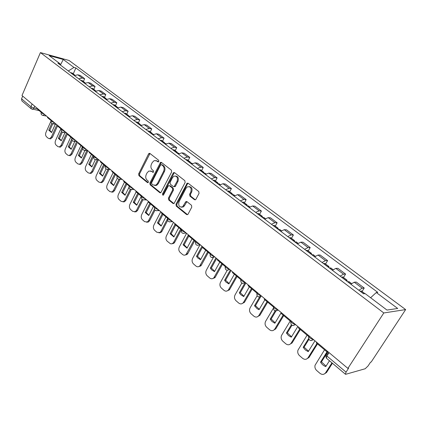 <?xml version="1.0" encoding="UTF-8"?>
<svg xmlns="http://www.w3.org/2000/svg" width="427" height="427" viewBox="0 0 427 427"><rect width="100%" height="100%" fill="white"/><g stroke="black" fill="none" stroke-linecap="round" stroke-linejoin="round"><path stroke-width="0.64" d="M158.828 161.491L158.641 160.253L149.925 153.458L149.183 153.341L148.559 153.944L138.652 173.89L138.898 175.636L147.416 182.585L148.377 182.276L148.196 181.037L147.085 180.13C145.623 178.641 145.351 176.762 146.269 174.494L147.101 172.834L148.879 171.024L151.484 171.36L153.192 172.327L153.576 171.932L153.394 170.693L152.268 169.797C150.795 168.318 150.517 166.439 151.446 164.149L152.284 162.468L154.184 160.589L156.714 160.942L157.851 161.828L158.828 161.491M194.44 199.687L195.566 199.697L195.95 199.244L199.051 193.383L198.758 191.509L188.163 183.258L187.143 183.204L175.972 204.277L176.25 206.113L186.594 214.551L187.736 214.557L188.083 214.135L191.776 207.143L191.488 205.28L186.989 201.672L185.9 201.645L185.505 202.11L182.665 206.769C179.367 207.549 178.15 205.883 179.004 201.774L186.071 188.227L187.277 186.882C190.533 186.257 191.718 187.955 190.821 191.969L189.625 194.248L189.914 196.1L194.44 199.687L195.347 199.82M383.798 312.959L347.893 368.384L21.996 95.531L40.41 52.59L383.798 312.959L405.65 309.586L69.115 60.495L40.41 52.59M171.638 171.974L171.366 170.165L161.406 162.404L160.589 162.303L149.866 183.018L150.123 184.79L159.847 192.726L160.787 192.801L171.638 171.974M174.579 172.673L184.848 180.674L185.131 182.51L174.051 203.519L173.015 203.471L168.697 199.948L168.425 198.128L172.673 189.887L172.401 188.067L169.54 185.782L168.596 185.708L168.11 186.231L163.408 195.134C162.607 195.262 162.324 194.824 162.548 193.821L173.138 173.143L173.666 172.588L174.579 172.673L173.976 173.255L173.138 173.143M347.893 368.384L348.608 368.186L346.051 372.136L345.443 374.249L345.838 374.265L365.176 368.752L368.063 365.966L370.529 362.213L371.175 362.037L405.65 309.586M31.155 108.736L21.889 100.905L21.547 98.802L30.931 106.713L33.909 108.09L37.907 108.88M22.7 96.118L21.547 98.802M78.717 78.846L82.149 78.056L77.815 74.805L74.389 75.579M77.815 74.805L80.308 75.451L84.642 78.696L83.377 81.493M82.149 78.056L84.642 78.696M93.785 89.334L95.082 86.51L90.631 83.18L88.143 82.555L84.701 83.361M89.152 86.718L92.595 85.891L95.082 86.51M104.471 97.388L105.8 94.538L101.231 91.111L98.749 90.508L95.296 91.357M99.865 94.805L103.323 93.94L105.8 94.538M115.455 105.666L116.817 102.779L112.12 99.267L109.643 98.685L106.184 99.571M110.881 103.115L114.345 102.213L116.817 102.779M126.739 114.169L128.132 111.255L123.307 107.641L120.841 107.086L117.372 108.015M122.197 111.66L125.671 110.71L128.132 111.255M138.343 122.912L139.773 119.971L134.809 116.256L132.354 115.722L128.874 116.699M133.843 120.446L137.318 119.453L139.773 119.971M150.283 131.906L151.745 128.933L146.637 125.111L144.193 124.609L140.707 125.629M145.815 129.482L149.306 128.442L151.745 128.933M162.559 141.161L164.064 138.156L158.807 134.222L156.373 133.747L152.887 134.815M158.145 138.786L161.636 137.697L164.064 138.156M175.203 150.683L176.741 147.651L171.334 143.6L168.916 143.157L165.42 144.278M170.837 148.361L174.333 147.219L176.741 147.651M188.222 160.493L189.802 157.43L184.229 153.256L181.827 152.845L178.331 154.019M183.909 158.23L187.41 157.029L189.802 157.43M201.629 170.597L203.257 167.501L197.514 163.205L195.134 162.826L191.632 164.059M174.824 186.727L175.161 186.081M197.386 168.398L200.882 167.144L203.257 167.501M215.454 181.016L217.124 177.883L211.205 173.453L208.846 173.116L205.344 174.408M186.151 202.163L186.514 201.475M211.274 178.881L214.77 177.563L217.124 177.883M229.71 191.76L231.423 188.595L225.323 184.021L222.985 183.722L219.489 185.078M225.605 189.695L229.102 188.312L231.423 188.595M244.42 202.841L246.182 199.644L239.883 194.925L237.572 194.669L234.076 196.089M240.39 200.85L243.881 199.404L246.182 199.644M259.6 214.279L261.415 211.045L254.908 206.177L252.629 205.969L249.138 207.453M255.661 212.374L259.146 210.858L261.415 211.045M275.276 226.091L277.144 222.825L270.424 217.797L268.177 217.637L264.697 219.195M271.433 224.276L274.913 222.686L277.144 222.825M291.476 238.298L293.402 234.994L286.458 229.795L284.243 229.689L280.774 231.327M287.739 236.585L291.203 234.909L293.402 234.994M308.225 250.921L310.205 247.58L303.026 242.205L300.854 242.152L297.4 243.87M304.6 249.309L308.054 247.553L310.205 247.58M325.55 263.977L327.594 260.598L320.165 255.036L318.035 255.042L314.598 256.851M322.049 262.477L325.486 260.63L327.594 260.598M343.479 277.486L345.592 274.07L337.901 268.316L335.819 268.386L332.398 270.28M340.116 276.109L343.532 274.171L345.592 274.07M362.053 291.481L364.231 288.028L356.262 282.06L354.234 282.204L350.834 284.195M358.835 290.237L362.224 288.198L364.231 288.028M60.319 64.963L59.919 63.682L49.212 55.617L63.265 59.476L73.956 67.434L68.293 70.978M370.615 297.742L376.294 292.527L377.799 292.372L75.878 67.946L73.956 67.434M376.294 292.527L397.708 308.47L386.963 310.061L365.154 293.632L363.548 293.792L57.907 63.143L59.919 63.682M73.236 73.855L75.878 67.946M63.265 59.476L60.426 65.043M158.54 161.833L155.946 160.52M150.662 170.912L153.314 172.252M149.978 153.501L139.512 173.997L139.757 175.743L148.137 182.575M160.589 162.303L161.438 162.431L150.715 183.114L150.971 184.886L160.728 192.833M161.529 164.705L160.547 165.041L151.622 182.724L151.804 183.968L152.989 184.934L155.834 185.211L157.435 183.509L163.589 171.376C164.539 169.049 164.256 167.144 162.74 165.655L161.529 164.705L162.372 164.827L161.817 164.747M154.766 185.521L156.688 185.307L158.284 183.605L157.435 183.509M162.372 164.827L163.584 165.777C165.1 167.267 165.382 169.172 164.438 171.489L158.284 183.605M169.514 185.761L170.384 185.878L173.245 188.158L173.517 189.978L169.268 198.208L169.54 200.023L173.922 203.588M173.976 173.255L163.397 193.906L163.493 195.075M177.12 181.267C178.022 177.477 176.943 175.785 173.89 176.186L172.513 177.643L170.079 182.388L170.352 184.197L173.218 186.482L174.189 186.546L177.12 181.267L177.958 181.374C178.908 178.321 178.15 176.532 175.684 176.02M174.093 186.594L175.033 186.642L175.508 186.124L174.664 186.028M177.958 181.374L175.508 186.124M189.268 186.588C191.83 187.117 192.625 188.937 191.654 192.054L190.458 194.333L190.746 196.185L195.272 199.767M181.486 207.239L183.503 206.839L184.528 205.633L183.69 205.563M186.914 201.619L184.528 205.633M188.131 183.231L187.512 183.818L176.815 204.346L177.093 206.182L187.528 214.68M73.94 75.243L74.933 75.253M74.826 75.227L74.335 74.677L72.905 74.463M70.556 72.686L72.099 72.996M57.512 125.986L52.473 137.179L50.648 138.86L49.628 138.679M51.646 132.381L49.836 130.342L52.761 123.814M41.12 112.248L37.688 109.371L37.912 108.858M56.903 124.759L51.395 137.003L49.575 138.69L48.272 138.305L46.511 136.784C45.492 135.663 45.315 134.179 45.983 132.349L51.043 121.006M51.8 123.36L48.763 130.16L51.571 132.557L55.313 124.22M48.763 130.16L49.836 130.342M84.178 82.971L85.293 83.009M85.042 82.939L84.546 82.374L83.116 82.165M80.703 80.345L82.246 80.644M67.546 133.667L62.155 145.49L60.356 147.166L57.88 146.616L56.07 145.057C55.024 143.904 54.843 142.404 55.526 140.552L60.847 128.783M61.339 140.638L59.444 138.535L62.337 132.167M51.08 120.59L47.44 117.542L47.669 117.025M66.703 132.989L61.082 145.329L59.284 147.005L60.356 147.166M61.531 131.393L58.371 138.364L61.253 140.819L64.952 132.69M58.371 138.364L59.444 138.535M94.693 90.903L95.92 90.983M95.531 90.86L95.029 90.273L93.604 90.081M91.122 88.208L92.664 88.49M77.607 142.09L72.088 154.024L70.322 155.69L69.185 155.551M71.277 149.114L69.307 146.941L72.254 140.526M61.307 129.167L57.453 125.938L57.688 125.415M76.646 141.689L71.021 153.869L69.249 155.54L67.738 155.145L65.886 153.544C64.808 152.364 64.621 150.843 65.315 148.97L70.765 137.094M71.715 139.202L68.235 146.781L71.192 149.306L74.837 141.396M68.235 146.781L69.307 146.941M105.496 99.053L106.83 99.176M106.307 99L105.795 98.386L104.375 98.205M101.829 96.288L103.366 96.555M87.909 150.8L82.288 162.783L80.564 164.432L79.358 164.326M81.488 157.809L79.427 155.572L82.603 148.756M71.816 137.974L67.738 134.558L67.978 134.03M86.841 150.64L81.221 162.644L79.491 164.294L77.853 163.899L75.953 162.255C74.848 161.048 74.656 159.501 75.365 157.611L80.938 145.623M82.363 146.813L78.355 155.417L81.392 158.011L84.957 150.384M78.355 155.417L79.427 155.572M116.592 107.428L118.012 107.593M117.372 107.358L116.859 106.723L115.439 106.558M112.824 104.583L114.356 104.839M98.359 160.002L92.766 171.777L91.084 173.405L89.803 173.33M91.965 166.743L89.814 164.432L93.662 156.287M82.624 147.032L78.306 143.413L78.552 142.885M97.297 159.853L91.693 171.649L90.017 173.277L88.245 172.887L86.291 171.195C85.154 169.962 84.957 168.393 85.683 166.482L91.389 154.377M92.851 155.604L88.747 164.288L91.864 166.952L95.317 159.666M88.747 164.288L89.814 164.432M127.999 116.037L129.418 116.187M128.751 115.957L128.233 115.29L126.814 115.146M124.124 113.112L125.655 113.352M109.088 169.476L103.521 181.016L101.904 182.612L100.537 182.58M102.731 175.913L100.489 173.527L104.428 165.308M93.737 156.351L89.174 152.524L89.424 151.985M108.026 169.343L102.459 180.899L100.836 182.5L98.915 182.115L96.908 180.381C95.744 179.116 95.536 177.52 96.283 175.593L102.117 163.376M103.622 164.635L99.422 173.405L102.624 176.137L106.067 168.98M99.422 173.405L100.489 173.527M139.736 124.892L141.257 125.106M140.446 124.801L139.928 124.108L138.513 123.974M135.749 121.882L137.275 122.106M120.094 179.233L114.575 190.511L113.032 192.07L111.575 192.086M113.795 185.345L111.452 182.879L115.487 174.579M105.175 165.932L100.345 161.886L100.607 161.342M118.946 179.292L113.513 190.405L111.97 191.969L109.878 191.606L107.817 189.823C106.622 188.526 106.403 186.903 107.166 184.95L113.15 172.62M114.692 173.912L110.39 182.767L113.683 185.574L117.238 178.289M110.39 182.767L111.452 182.879M151.804 134.003L153.32 134.195M152.482 133.897L151.959 133.171L150.55 133.053M147.705 130.908L149.22 131.11M131.286 189.508L125.938 200.268L124.481 201.779L122.917 201.859M125.17 195.032L122.725 192.486L126.862 184.112M116.945 175.801L111.842 171.521L112.104 170.976M130.299 189.262L124.881 200.178L123.424 201.699L121.151 201.352L119.032 199.521C117.799 198.192 117.574 196.543 118.359 194.573L124.487 182.121M126.072 183.45L121.663 192.39L125.052 195.278L128.954 187.389M121.663 192.39L122.725 192.486M164.23 143.376L165.74 143.552M164.859 143.264L164.342 142.501L162.938 142.404M160.008 140.189L161.518 140.376M142.917 199.82L137.627 210.303L136.266 211.755L134.59 211.909M136.87 205.003L134.313 202.366L138.551 193.911M129.066 185.958L123.67 181.438L123.942 180.883M142.09 199.286L136.576 210.233L135.215 211.685L132.738 211.381L130.561 209.492C129.296 208.13 129.061 206.454 129.861 204.464L136.144 191.894M137.777 193.26L133.256 202.286L136.741 205.254L141.289 196.207M133.256 202.286L134.313 202.366M177.018 153.031L178.523 153.186M177.605 152.909L177.088 152.103L175.689 152.028M172.673 149.749L174.179 149.914M155.012 210.159L149.647 220.626L148.404 222.003L146.6 222.243M148.9 215.256L146.231 212.534L150.582 203.994M141.55 196.425L135.85 191.648L136.133 191.088M154.414 209.214L148.601 220.572L147.358 221.955L144.662 221.693L142.421 219.756C141.118 218.352 140.873 216.649 141.7 214.637L148.425 201.379M149.818 203.353L145.185 212.465L148.767 215.523L153.432 206.385M145.185 212.465L146.231 212.534M190.196 162.975L191.691 163.109M190.73 162.852L190.218 161.998L188.83 161.94M185.718 159.597L187.213 159.735M167.683 220.38L162.025 231.253L160.91 232.539L158.967 232.88M161.289 225.808L158.502 222.99L162.959 214.37M154.419 207.212L148.399 202.163L148.687 201.603M161.625 212.432L161.331 213.004L167.688 218.336L160.979 231.215L159.863 232.501L156.933 232.309L154.622 230.308C153.282 228.872 153.031 227.137 153.875 225.104L160.771 211.717M162.207 213.74L157.456 222.937L161.144 226.086L165.932 216.863M157.456 222.937L158.502 222.99M203.78 173.223L205.259 173.335M204.25 173.1L203.743 172.193L202.366 172.156M199.163 169.738L200.647 169.855M181.336 229.774L174.766 242.194L173.794 243.363L171.707 243.833M174.045 236.67L171.131 233.756L175.705 225.05M174.899 186.706L175.219 186.092M180.605 229.16L173.73 242.173L172.754 243.342L171.622 243.849L170.432 243.748L167.187 241.18C165.804 239.702 165.548 237.935 166.407 235.88L173.49 222.366M174.969 224.437L170.09 233.724L173.89 236.964L178.801 227.65M170.09 233.724L171.131 233.756M217.781 183.791L219.248 183.877M218.181 183.669L217.695 182.703L216.324 182.692M213.02 180.194L214.493 180.29M194.637 240.919L187.885 253.462L187.074 254.492L184.832 255.111M187.181 247.863L184.133 244.847L188.83 236.056M181.379 229.806L174.664 224.18L174.963 223.604M193.922 240.321L186.044 254.492C184.886 255.389 183.727 255.389 182.575 254.487L180.125 252.373C178.7 250.857 178.433 249.058 179.319 246.982L186.588 233.334M188.424 234.871L183.103 244.831L187.015 248.172L192.065 238.762M183.103 244.831L184.133 244.847M232.224 194.691L233.676 194.749M232.55 194.579L232.08 193.543L230.724 193.554M227.313 190.981L228.771 191.05M208.344 252.41L201.411 265.076L200.765 265.936L198.368 266.736M200.722 259.397L197.536 256.275L202.681 246.806M195.507 241.65L188.414 235.704L188.729 235.122M207.65 251.829L199.745 265.957C198.518 267.024 197.263 267.067 195.982 266.085L193.458 263.902C191.99 262.349 191.712 260.518 192.62 258.415L199.964 244.852M201.976 246.219L196.516 256.28L197.696 257.935L200.546 259.723L205.734 250.222M196.516 256.28L197.536 256.275M247.132 205.937L248.567 205.969M247.366 205.851L246.923 204.73L245.578 204.768M242.061 202.11L243.507 202.152M222.478 264.26L215.352 277.048L214.882 277.715L212.331 278.714M214.685 271.289L211.354 268.055L216.638 258.49M210.095 253.878L202.606 247.601L202.926 247.014M221.805 263.694L213.874 277.758C212.587 279.018 211.232 279.114 209.801 278.041L207.202 275.794C205.686 274.193 205.398 272.325 206.332 270.2L213.356 257.454M215.955 257.919L210.34 268.081L211.557 269.779L214.498 271.631L219.825 262.034M210.34 268.081L211.354 268.055M262.525 217.551L263.945 217.551M262.653 217.498L262.253 216.275L260.918 216.345M257.289 213.601L258.714 213.612M237.065 276.482L229.443 289.837L226.748 291.07M229.091 283.555L225.6 280.203L231.034 270.547M225.168 266.512L217.263 259.888L217.594 259.29M236.409 275.933L228.445 289.906C227.111 291.385 225.648 291.545 224.058 290.376L221.373 288.054C219.809 286.405 219.51 284.505 220.471 282.359L227.217 270.328M230.367 269.987L224.597 280.251L225.856 281.991L228.888 283.912L234.364 274.219M224.597 280.251L225.6 280.203M278.425 229.555L279.824 229.523M278.431 229.55L278.084 228.205L276.771 228.306M273.013 225.472L274.422 225.451M252.117 289.1L244.463 302.327L241.629 303.821M243.956 296.215L240.3 292.735L245.893 282.984M240.753 279.573L232.4 272.575L232.742 271.972M251.482 288.567L243.475 302.417C242.109 304.141 240.54 304.371 238.768 303.101L235.998 300.704C234.386 299.007 234.071 297.075 235.058 294.902L241.794 283.112M245.247 282.444L239.312 292.81L240.609 294.598L243.737 296.589L249.373 286.8M239.312 292.81L240.3 292.735M294.86 241.954L296.242 241.89M294.747 241.874L294.443 240.534L293.152 240.663M289.266 237.738L290.654 237.679M267.66 302.129L259.904 315.302L257.011 316.978M259.301 309.287L255.479 305.673L260.961 296.285M256.873 293.087L248.05 285.69L248.397 285.081M267.051 301.617L258.927 315.42C257.534 317.32 255.874 317.592 253.953 316.236L251.092 313.765C249.427 312.014 249.101 310.045 250.115 307.846L257.086 295.874M259.99 296.365L254.497 305.775L257.182 308.753L259.072 309.676L264.873 299.791M254.497 305.775L255.479 305.673M311.859 254.786L313.215 254.684M311.625 254.609L311.363 253.286L310.087 253.451M306.074 250.419L307.44 250.329M283.72 315.59L275.735 328.897L272.912 330.573M275.159 322.791L271.156 319.038L276.322 310.354M273.552 307.066L264.233 299.258L264.596 298.644M283.138 315.105L274.774 329.046C273.339 330.957 271.625 331.213 269.64 329.809L266.688 327.253C265.039 325.561 264.655 323.623 265.546 321.446L273.301 308.353M275.367 310.466L270.19 319.166L271.903 321.382L274.508 323.058L274.913 323.202L281.26 312.596M270.19 319.166L271.156 319.038M329.452 268.06L330.781 267.916M329.084 267.782L328.87 266.48L327.621 266.678M323.463 263.539L324.803 263.411M300.33 329.511L292.095 342.95L289.362 344.61M291.55 336.748L287.355 332.852L291.951 325.278M290.798 321.52L280.982 313.295L281.35 312.671M299.77 329.046L291.15 343.127C289.671 345.053 287.905 345.294 285.855 343.831L282.797 341.189C281.19 339.582 280.747 337.709 281.468 335.574L290.216 321.035M291.363 324.835L286.405 333.007L288.529 335.601L291.289 337.181L297.827 326.468M286.405 333.007L287.355 332.852M347.669 281.804L348.966 281.623M347.162 281.425L346.996 280.139L345.769 280.374M341.467 277.128L342.774 276.958M317.507 343.906L309.02 357.479L306.389 359.123M308.507 351.186L304.104 347.135L308.881 339.422M308.491 336.353L298.318 327.829L298.703 327.199M316.978 343.468L308.091 357.687C306.565 359.635 304.739 359.849 302.62 358.338L299.46 355.606C297.897 354.074 297.395 352.27 297.955 350.183L307.088 335.179M308.54 338.659L303.17 347.322L305.374 349.991L308.225 351.634L314.966 340.815M303.17 347.322L304.104 347.135M360.11 291.198L361.391 290.984M332.441 363.26L326.527 372.515L324.024 374.137M326.052 366.126L321.435 361.909L325.358 355.707M325.865 354.906L327.92 351.661M327.749 351.517L326.826 351.72L316.284 342.886L316.679 342.251M326.826 351.72L327.231 351.085M331.95 362.849L325.62 372.76C324.045 374.719 322.161 374.917 319.967 373.342L316.695 370.513C315.179 369.056 314.624 367.316 315.035 365.298L324.552 349.814M327.146 351.651L320.522 362.128C321.819 364.3 323.559 365.79 325.753 366.596L329.468 360.751M320.522 362.128L321.435 361.909M328.817 352.996L325.961 353.641C325.214 353.962 325.529 354.752 326.906 356.011L346.051 372.136M34.736 106.195L33.909 108.09L32.575 109.307L32.105 109.243M343.532 274.171L335.819 268.386M325.486 260.63L318.035 255.042M308.054 247.553L300.854 242.152M291.203 234.909L284.243 229.689M274.913 222.686L268.177 217.637M259.146 210.858L252.629 205.969M243.881 199.404L237.572 194.669M229.102 188.312L222.985 183.722M214.77 177.563L208.846 173.116M200.882 167.144L195.134 162.826M187.41 157.029L181.827 152.845M174.333 147.219L168.916 143.157M161.636 137.697L156.373 133.747M149.306 128.442L144.193 124.609M137.318 119.453L132.354 115.722M125.671 110.71L120.841 107.086M114.345 102.213L109.643 98.685M103.323 93.94L98.749 90.508M92.595 85.891L88.143 82.555M362.224 288.198L354.234 282.204M41.435 111.805L41.307 112.104C40.997 112.68 41.99 113.374 44.28 114.185M44.483 114.356L43.196 115.461L42.684 115.397M51.405 120.152L51.277 120.43C50.946 121.028 51.95 121.743 54.288 122.57M61.643 128.724L61.525 128.986C61.168 129.605 62.187 130.336 64.573 131.18M72.163 137.531L72.051 137.777C71.672 138.423 72.702 139.17 75.147 140.029M82.982 146.589L82.875 146.813C82.47 147.48 83.516 148.254 86.014 149.13M94.105 155.903L94.009 156.101C93.577 156.8 94.639 157.595 97.191 158.486M105.549 165.484L105.464 165.66C104.999 166.386 106.077 167.203 108.693 168.115M117.329 175.348L117.254 175.502C116.763 176.255 117.857 177.098 120.531 178.027M129.456 185.499L129.392 185.628C128.874 186.412 129.984 187.282 132.722 188.232M141.951 195.961L141.897 196.062C141.348 196.879 142.474 197.776 145.281 198.747M154.825 206.743L154.787 206.817C154.206 207.666 155.353 208.589 158.225 209.588M168.099 217.855L168.078 217.898C167.464 218.789 168.628 219.74 171.574 220.764M181.795 229.32L181.785 229.336C181.139 230.26 182.329 231.247 185.345 232.293M195.908 241.138C195.272 242.12 196.489 243.139 199.558 244.196M210.468 253.328C209.892 254.38 211.146 255.431 214.242 256.483M225.509 265.92C224.992 267.051 226.294 268.14 229.406 269.181M241.058 278.938C240.609 280.149 241.949 281.276 245.087 282.311M257.134 292.399C256.76 293.696 258.148 294.86 261.308 295.89M273.776 306.33C273.477 307.723 274.913 308.929 278.094 309.943M291.006 320.757C290.787 322.246 292.276 323.495 295.479 324.499M308.86 335.702C308.726 337.298 310.274 338.59 313.493 339.582M54.491 122.736L53.22 123.841L52.654 123.777M64.776 131.345L63.527 132.445L62.897 132.386M75.344 140.195L74.122 141.284L73.428 141.23M86.211 149.295L85.021 150.368L84.247 150.325M97.388 158.652L96.235 159.709L95.381 159.682M108.885 168.281L107.785 169.311L106.835 169.305M120.724 178.187L119.688 179.191L118.626 179.212M132.914 188.392L131.948 189.353L130.769 189.412M145.468 198.907L144.593 199.809L143.275 199.921M158.412 209.742L157.638 210.575L156.17 210.757M171.755 220.919L171.099 221.661L169.466 221.923M185.526 232.443L184.992 233.078L183.183 233.446M199.735 244.34L199.34 244.842L197.338 245.338M214.413 256.627L211.963 257.62M229.577 269.325L227.073 270.307M245.253 282.45L242.701 283.427M261.463 296.023L258.863 297M278.244 310.071L275.596 311.043M295.623 324.621L292.927 325.587M313.631 339.7L310.893 340.661M32.11 104.001L30.931 106.713L31.256 108.816L39.145 110.588M329.057 352.611L326.906 356.011L326.377 358.141L345.39 374.201M325.609 354.431L325.961 353.641M157.563 161.07L156.714 160.942M153.181 172.332L152.61 172.257M152.338 171.473L151.484 171.36M148.014 182.655L147.416 182.585M139.757 175.743L138.898 175.636M139.512 173.997L138.652 173.89M149.407 154.083L148.559 153.944M158.396 161.913L157.851 161.828M160.696 192.812L159.847 192.726M150.971 184.886L150.123 184.79M150.715 183.114L149.866 183.018M160.851 163.013L160.008 162.884M164.438 171.489L163.589 171.376M163.584 165.777L162.74 165.655M173.858 203.546L173.015 203.471M169.54 200.023L168.697 199.948M169.268 198.208L168.425 198.128M173.517 189.978L172.673 189.887M173.245 188.158L172.401 188.067M170.384 185.878L169.54 185.782M163.397 193.906L162.548 193.821M190.746 196.185L189.914 196.1M190.458 194.333L189.625 194.248M191.654 192.054L190.821 191.969M186.337 202.184L185.505 202.11M187.426 214.605L186.594 214.551M177.093 206.182L176.25 206.113M176.815 204.346L175.972 204.277M187.512 183.818L186.679 183.717M74.453 75.536L74.042 75.227M73.006 74.442L70.658 72.67M51.395 137.003L52.473 137.179M84.77 83.318L84.284 82.95M83.222 82.149L80.804 80.329M61.082 145.329L62.155 145.49M95.365 91.314L94.794 90.882M93.705 90.06L91.229 88.186M71.021 153.869L72.088 154.024M106.254 99.528L105.597 99.032M104.476 98.183L101.93 96.262M81.221 162.644L82.288 162.783M117.441 107.967L116.694 107.407M115.541 106.536L112.925 104.562M91.693 171.649L92.766 171.777M128.943 116.651L128.105 116.011M126.92 115.119L124.23 113.091M102.459 180.899L103.521 181.016M140.782 125.575L139.837 124.865M138.62 123.947L135.85 121.86M113.513 190.405L114.575 190.511M152.957 134.767L151.905 133.971M150.651 133.027L147.806 130.881M124.881 200.178L125.938 200.268M165.495 144.225L164.331 143.349M163.039 142.372L160.109 140.163M136.576 210.233L137.627 210.303M178.406 153.966L177.125 152.999M175.796 151.996L172.775 149.717M148.601 220.572L149.647 220.626M191.707 164L190.303 162.943M188.931 161.908L185.82 159.565M160.979 231.215L162.025 231.253M205.419 174.349L203.882 173.186M202.467 172.124L199.265 169.706M173.73 242.173L174.766 242.194M219.563 185.019L217.882 183.754M216.425 182.655L213.121 180.162M186.861 253.462L187.885 253.462M234.151 196.03L232.325 194.653M230.826 193.516L227.415 190.944M200.391 265.098L201.411 265.076M249.219 207.394L247.233 205.899M245.685 204.725L242.162 202.072M214.343 277.091L215.352 277.048M264.772 219.131L262.626 217.508M261.025 216.302L257.39 213.559M228.733 289.463L229.737 289.399M280.854 231.263L278.527 229.507M276.872 228.258L273.115 225.429M243.587 302.236L244.575 302.145M297.475 243.806L294.961 241.912M293.253 240.62L289.367 237.69M258.927 315.42L259.904 315.302M314.672 256.782L311.961 254.738M310.189 253.398L306.175 250.371M274.774 329.046L275.735 328.897M332.473 270.211L329.553 268.007M327.717 266.624L323.565 263.491M291.15 343.127L292.095 342.95M350.914 284.126L347.765 281.751M345.87 280.32L341.563 277.07M308.091 357.687L309.02 357.479M363.703 293.776L360.212 291.139M325.62 372.76L326.527 372.515M41.152 112.434C40.811 114.158 41.488 115.173 43.196 115.461L46.564 116.101M51.117 120.782C50.76 122.56 51.464 123.579 53.22 123.841L56.519 124.433M61.349 129.354C60.986 131.19 61.712 132.221 63.527 132.445L66.74 132.994M71.864 138.167C71.496 140.061 72.248 141.102 74.122 141.284L77.244 141.785M82.673 147.224C82.304 149.188 83.084 150.235 85.021 150.368L88.037 150.822M93.791 156.544C93.417 158.577 94.228 159.634 96.235 159.709L99.128 160.109M105.229 166.124C104.85 168.243 105.704 169.305 107.785 169.311L110.534 169.658M117.003 175.988C116.619 178.198 117.516 179.265 119.688 179.191L122.271 179.484M129.125 186.145C128.74 188.456 129.685 189.524 131.948 189.353L134.345 189.593M141.615 196.607C141.236 199.03 142.228 200.098 144.593 199.809L146.771 199.996M154.483 207.389C154.11 209.935 155.161 210.997 157.638 210.575L159.57 210.714M167.752 218.501C167.395 221.186 168.51 222.237 171.099 221.661L172.754 221.752M181.438 229.961C181.101 232.8 182.286 233.841 184.992 233.078L186.343 233.126M195.561 241.794C195.256 244.799 196.516 245.819 199.34 244.842L200.354 244.858M210.148 254.006C209.881 257.193 211.221 258.18 214.162 256.969L214.813 256.963M225.216 266.619C225.002 270.003 226.422 270.953 229.47 269.474L229.747 269.469M240.791 279.658C240.62 283.208 242.104 284.136 245.242 282.439M256.894 293.135C256.712 296.765 258.223 297.715 261.425 295.991M273.563 307.088C273.365 310.792 274.908 311.769 278.18 310.013M290.819 321.526C290.611 325.315 292.18 326.319 295.527 324.541M308.678 336.519C308.497 340.378 310.109 341.403 313.509 339.593M325.534 354.768L326.308 358.082M325.748 354.72L328.059 354.191M149.93 153.464L149.183 153.341M156.688 185.307L155.834 185.211M175.033 186.642L174.189 186.546M174.51 172.7L173.666 172.588M183.503 206.839L182.665 206.769M186.738 201.72L185.9 201.645M187.981 183.306L187.143 183.204M74.335 74.677L71.982 72.91M49.575 138.69L50.648 138.86M84.546 82.374L82.133 80.554M95.029 90.273L92.552 88.405M69.249 155.54L70.322 155.69M105.795 98.386L103.249 96.47M79.491 164.294L80.564 164.432M116.859 106.723L114.244 104.754M90.017 173.277L91.084 173.405M128.233 115.29L125.543 113.267M100.836 182.5L101.904 182.612M139.928 124.108L137.163 122.021M111.97 191.969L113.032 192.07M153.56 134.377L153.213 134.115M151.959 133.171L149.114 131.025M123.424 201.699L124.481 201.779M166.103 143.824L165.628 143.472M164.342 142.501L161.411 140.291M135.215 211.685L136.266 211.755M179.014 153.56L178.417 153.106M177.088 152.103L174.072 149.834M147.358 221.955L148.404 222.003M192.321 163.584L191.584 163.029M190.218 161.998L187.111 159.655M159.863 232.501L160.91 232.539M206.038 173.922L205.157 173.255M203.743 172.193L200.541 169.781M172.754 243.342L173.794 243.363M220.183 184.581L219.147 183.797M217.695 182.703L214.391 180.215M186.044 254.492L187.074 254.492M234.781 195.577L233.58 194.675M232.08 193.543L228.675 190.976M199.745 265.957L200.765 265.936M249.843 206.93L248.471 205.894M246.923 204.73L243.406 202.078M213.874 277.758L214.882 277.715M265.407 218.656L263.849 217.482M262.253 216.275L258.618 213.543M228.445 289.906L229.443 289.837M281.484 230.772L279.733 229.454M278.084 228.205L274.331 225.381M243.475 302.417L244.463 302.327M298.11 243.299L296.157 241.826M294.443 240.534L290.568 237.615M315.313 256.259L313.135 254.62M311.363 253.286L307.355 250.265M333.119 269.677L330.701 267.857M328.87 266.48L324.723 263.352M351.56 283.571L348.891 281.564M346.996 280.139L342.7 276.899M364.936 293.653L361.322 290.931"/></g></svg>
